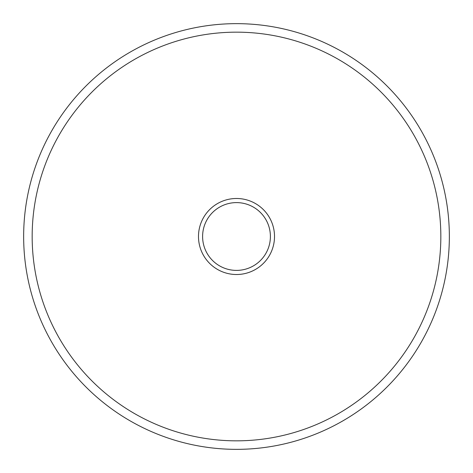 <?xml version="1.0" encoding="UTF-8"?>
<svg xmlns="http://www.w3.org/2000/svg" width="473" height="473" viewBox="0 0 473 473"><rect width="100%" height="100%" fill="white"/><g stroke="black" fill="none" stroke-linecap="round" stroke-linejoin="round"><path stroke-width="0.71" d="M449.35 236.5A212.85 212.85 0 0 1 236.5 449.35A212.85 212.85 0 0 1 23.65 236.5A212.85 212.85 0 0 1 236.5 23.65A212.85 212.85 0 0 1 449.35 236.5M236.5 32.164A204.336 204.336 0 0 0 32.164 236.5A204.336 204.336 0 0 0 236.5 440.836A204.336 204.336 0 0 0 440.836 236.5A204.336 204.336 0 0 0 236.5 32.164M236.5 270.396A33.896 33.896 0 0 1 202.604 236.5A33.896 33.896 0 0 1 236.5 202.604A33.896 33.896 0 0 1 270.396 236.5A33.896 33.896 0 0 1 236.5 270.396M236.5 274.511A38.011 38.011 0 0 1 198.489 236.5A38.011 38.011 0 0 1 236.5 198.489A38.011 38.011 0 0 1 274.511 236.5A38.011 38.011 0 0 1 236.5 274.511"/></g></svg>
